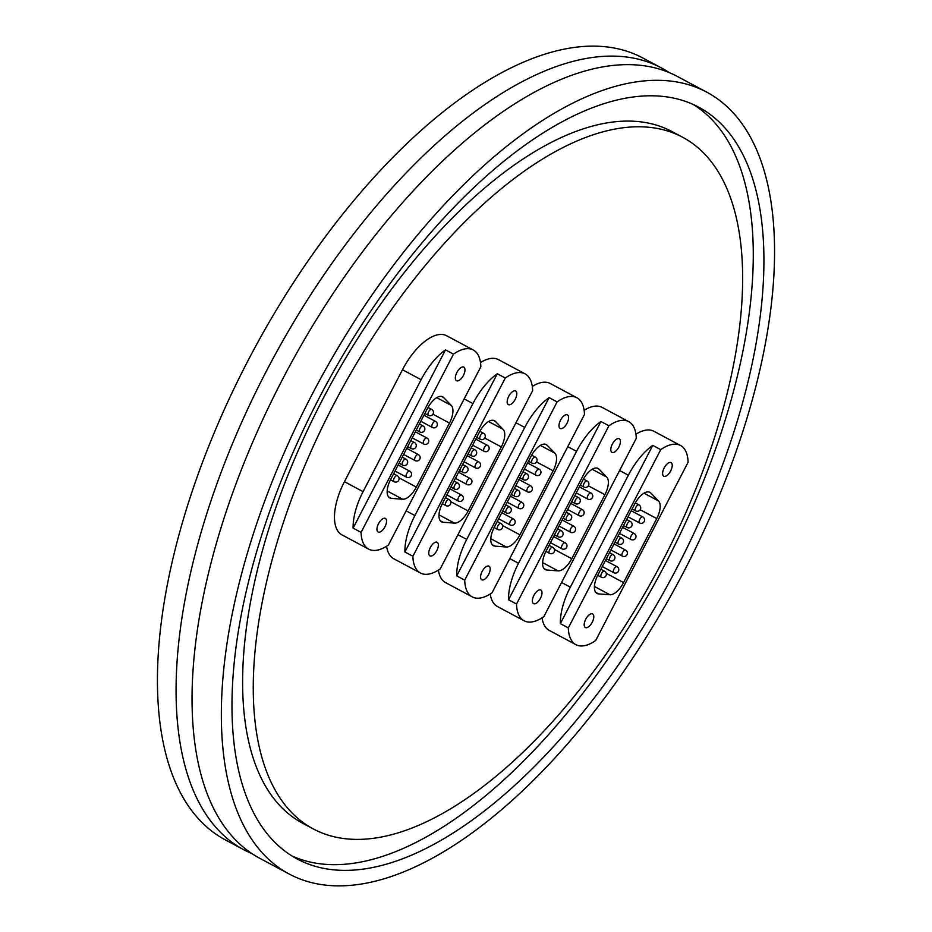 <?xml version="1.0" encoding="UTF-8"?>
<svg xmlns="http://www.w3.org/2000/svg" width="932" height="932" viewBox="0 0 932 932"><rect width="100%" height="100%" fill="white"/><g stroke="black" fill="none" stroke-linecap="round" stroke-linejoin="round"><path stroke-width="1.4" d="M706.91 92.245L677.622 76.587A443.189 205.727 118.1 0 0 281.557 381.2A443.189 205.727 118.1 0 0 259.702 858.267L289.002 873.925A443.189 205.727 118.1 0 0 685.055 569.312A443.189 205.727 118.1 0 0 706.91 92.245A443.189 205.727 118.1 0 0 310.857 396.857A443.189 205.727 118.1 0 0 289.002 873.925M669.432 72.696A443.189 205.727 118.1 0 0 661.638 68.048L642.998 58.075A443.189 205.727 118.1 0 0 246.945 362.688A443.189 205.727 118.1 0 0 225.09 839.755L243.73 849.716A443.189 205.727 118.1 0 0 251.92 853.607M661.638 68.048A443.189 205.727 118.1 0 0 265.585 372.649A443.189 205.727 118.1 0 0 243.73 849.716M677.855 565.992A426.145 197.817 118.1 0 0 698.872 107.273A426.145 197.817 118.1 0 0 318.045 400.178A426.145 197.817 118.1 0 0 297.028 858.896A426.145 197.817 118.1 0 0 677.855 565.992M291.798 855.867A426.145 197.817 118.1 0 0 667.207 560.307A426.145 197.817 118.1 0 0 693.455 104.605M682.807 137.342L672.147 131.645A392.057 181.996 118.1 0 0 321.796 401.11A392.057 181.996 118.1 0 0 302.457 823.131L313.105 828.828A392.057 181.996 118.1 0 0 663.467 559.363A392.057 181.996 118.1 0 0 682.807 137.342A392.057 181.996 118.1 0 0 332.444 406.806A392.057 181.996 118.1 0 0 313.105 828.828M353.1 528.118L361.092 532.382A49.431 22.95 118.1 0 0 368.641 549.134L342.009 534.898A49.431 22.95 -61.9 0 1 344.444 481.693L402.473 369.736A49.431 22.95 -61.9 0 1 446.649 335.753L473.281 349.989A49.431 22.95 118.1 0 0 453.488 354.137L445.496 349.873A49.431 22.95 118.1 0 0 421.113 379.697L363.084 491.653A49.431 22.95 118.1 0 0 353.1 528.118L445.496 349.873M480.493 362.571A49.431 22.95 -61.9 0 1 498.469 359.635L525.089 373.872A49.431 22.95 118.1 0 0 505.295 378.019L497.304 373.744A49.431 22.95 118.1 0 0 472.932 403.579L414.903 515.536A49.431 22.95 118.1 0 0 404.907 551.989L497.304 373.744M404.907 551.989L412.899 556.264A49.431 22.95 118.1 0 0 420.448 573.017L393.817 558.781A49.431 22.95 -61.9 0 1 386.605 546.199M532.312 386.442A49.431 22.95 -61.9 0 1 550.276 383.518L576.908 397.754A49.431 22.95 118.1 0 0 557.103 401.902L549.123 397.626A49.431 22.95 118.1 0 0 524.739 427.45L466.711 539.407A49.431 22.95 118.1 0 0 456.727 575.871L549.123 397.626M456.727 575.871L464.719 580.147A49.431 22.95 118.1 0 0 472.256 596.888L445.636 582.651A49.431 22.95 -61.9 0 1 438.413 570.081M584.119 410.325A49.431 22.95 -61.9 0 1 602.095 407.389L628.716 421.625A49.431 22.95 118.1 0 0 608.922 425.773L600.93 421.509A49.431 22.95 118.1 0 0 576.558 451.333L518.518 563.289A49.431 22.95 118.1 0 0 508.534 599.754L600.93 421.509M508.534 599.754L516.526 604.018A49.431 22.95 118.1 0 0 524.075 620.77L497.443 606.534A49.431 22.95 -61.9 0 1 490.232 593.964M635.939 434.207A49.431 22.95 -61.9 0 1 653.903 431.271L680.535 445.508A49.431 22.95 118.1 0 0 660.73 449.655L652.75 445.38A49.431 22.95 118.1 0 0 628.366 475.215L570.337 587.172A49.431 22.95 118.1 0 0 560.353 623.625L652.75 445.38M560.353 623.625L568.334 627.9A49.431 22.95 118.1 0 0 575.883 644.653L549.263 630.416A49.431 22.95 -61.9 0 1 542.04 617.834M585.739 619.221A7.712 3.577 118.1 0 0 585.366 627.516A7.712 3.577 118.1 0 0 592.251 622.227A7.712 3.577 118.1 0 0 592.635 613.932A7.712 3.577 118.1 0 0 585.739 619.221M664.167 467.934A7.712 3.577 118.1 0 0 663.782 476.229A7.712 3.577 118.1 0 0 670.679 470.928A7.712 3.577 118.1 0 0 671.052 462.633A7.712 3.577 118.1 0 0 664.167 467.934M575.883 644.653A49.431 22.95 118.1 0 0 595.688 640.505L688.084 462.26A49.431 22.95 118.1 0 0 680.535 445.508M595.769 592.391L598.565 593.894L609.889 594.744L594.418 586.473M598.565 593.894A17.044 7.91 -61.9 0 1 597.004 593.451A17.044 7.91 -61.9 0 1 597.843 575.102L634.68 504.049A17.044 7.91 -61.9 0 1 649.907 492.329A17.044 7.91 -61.9 0 1 650.851 493.04L648.8 491.945M643.989 493.168L658.516 500.938L650.851 493.04M658.516 500.938A17.044 7.91 -61.9 0 1 656.745 518.576L640.191 509.734M606.219 573.32L623.566 582.593L656.745 518.576M623.566 582.593A17.044 7.91 -61.9 0 1 609.889 594.744M568.334 627.9L660.73 449.655M533.931 595.35A7.712 3.577 118.1 0 0 533.547 603.645A7.712 3.577 118.1 0 0 540.443 598.344A7.712 3.577 118.1 0 0 540.816 590.049A7.712 3.577 118.1 0 0 533.931 595.35M612.359 444.051A7.712 3.577 118.1 0 0 611.974 452.346A7.712 3.577 118.1 0 0 618.86 447.057A7.712 3.577 118.1 0 0 619.244 438.762A7.712 3.577 118.1 0 0 612.359 444.051M524.075 620.77A49.431 22.95 118.1 0 0 543.869 616.623L636.265 438.378A49.431 22.95 118.1 0 0 628.716 421.625M543.962 568.52L546.758 570.011L558.082 570.873L542.61 562.602M546.758 570.011A17.044 7.91 -61.9 0 1 545.197 569.568A17.044 7.91 -61.9 0 1 546.035 551.22L582.861 480.166A17.044 7.91 -61.9 0 1 598.099 468.447A17.044 7.91 -61.9 0 1 599.031 469.157L596.993 468.062M592.181 469.297L606.709 477.056L599.031 469.157M606.709 477.056A17.044 7.91 -61.9 0 1 604.926 494.694L588.383 485.852M554.412 549.437L571.747 558.711L604.926 494.694M571.747 558.711A17.044 7.91 -61.9 0 1 558.082 570.873M516.526 604.018L608.922 425.773M482.124 571.467A7.712 3.577 118.1 0 0 481.739 579.762A7.712 3.577 118.1 0 0 488.624 574.462A7.712 3.577 118.1 0 0 489.009 566.167A7.712 3.577 118.1 0 0 482.124 571.467M560.54 420.181A7.712 3.577 118.1 0 0 560.155 428.475A7.712 3.577 118.1 0 0 567.052 423.175A7.712 3.577 118.1 0 0 567.425 414.88A7.712 3.577 118.1 0 0 560.54 420.181M472.256 596.888A49.431 22.95 118.1 0 0 492.061 592.752L584.457 414.495A49.431 22.95 118.1 0 0 576.908 397.754M492.143 544.638L494.95 546.129L506.274 546.991L490.803 538.719M494.95 546.129A17.044 7.91 -61.9 0 1 493.377 545.686A17.044 7.91 -61.9 0 1 494.228 527.337L531.054 456.284A17.044 7.91 -61.9 0 1 546.292 444.576A17.044 7.91 -61.9 0 1 547.224 445.286L545.173 444.191M540.374 445.414L554.901 453.185L547.224 445.286M554.901 453.185A17.044 7.91 -61.9 0 1 553.119 470.823L536.564 461.969M502.604 525.566L519.94 534.828L553.119 470.823M519.94 534.828A17.044 7.91 -61.9 0 1 506.274 546.991M464.719 580.147L557.103 401.902M430.304 547.585A7.712 3.577 118.1 0 0 429.932 555.88A7.712 3.577 118.1 0 0 436.817 550.591A7.712 3.577 118.1 0 0 437.19 542.296A7.712 3.577 118.1 0 0 430.304 547.585M508.732 396.298A7.712 3.577 118.1 0 0 508.348 404.593A7.712 3.577 118.1 0 0 515.233 399.292A7.712 3.577 118.1 0 0 515.617 390.997A7.712 3.577 118.1 0 0 508.732 396.298M420.448 573.017A49.431 22.95 118.1 0 0 440.242 568.87L532.638 390.625A49.431 22.95 118.1 0 0 525.089 373.872M440.335 520.755L443.131 522.258L454.455 523.108L438.984 514.837M443.131 522.258A17.044 7.91 -61.9 0 1 441.57 521.815A17.044 7.91 -61.9 0 1 442.409 503.466L479.246 432.413A17.044 7.91 -61.9 0 1 494.473 420.693A17.044 7.91 -61.9 0 1 495.405 421.404L493.366 420.309M488.554 421.532L503.082 429.303L495.405 421.404M503.082 429.303A17.044 7.91 -61.9 0 1 501.311 446.941L484.757 438.098M450.785 501.684L468.132 510.957L501.311 446.941M468.132 510.957A17.044 7.91 -61.9 0 1 454.455 523.108M412.899 556.264L505.295 378.019M378.497 523.714A7.712 3.577 118.1 0 0 378.112 532.009A7.712 3.577 118.1 0 0 384.998 526.708A7.712 3.577 118.1 0 0 385.382 518.413A7.712 3.577 118.1 0 0 378.497 523.714M456.913 372.416A7.712 3.577 118.1 0 0 456.54 380.71A7.712 3.577 118.1 0 0 463.425 375.421A7.712 3.577 118.1 0 0 463.798 367.126A7.712 3.577 118.1 0 0 456.913 372.416M368.641 549.134A49.431 22.95 118.1 0 0 388.434 544.987L480.83 366.742A49.431 22.95 118.1 0 0 473.281 349.989M388.516 496.884L391.323 498.375L402.647 499.237L387.176 490.966M391.323 498.375A17.044 7.91 -61.9 0 1 389.762 497.933A17.044 7.91 -61.9 0 1 390.601 479.584L427.427 408.531A17.044 7.91 -61.9 0 1 442.665 396.811A17.044 7.91 -61.9 0 1 443.597 397.521L441.547 396.426M436.747 397.661L451.274 405.42L443.597 397.521M451.274 405.42A17.044 7.91 -61.9 0 1 449.492 423.07L432.937 414.216M398.978 477.801L416.313 487.075L449.492 423.07M416.313 487.075A17.044 7.91 -61.9 0 1 402.647 499.237M361.092 532.382L453.488 354.137M628.366 475.215L619.605 470.52M570.337 587.172L561.565 582.477M614.934 542.144L618.522 544.067A3.413 1.584 -61.9 0 1 618.172 541.69A3.413 1.584 -61.9 0 1 620.036 538.603A3.413 1.584 -61.9 0 1 621.737 538.055L618.067 536.086M619.477 533.384L630.987 539.546A3.413 1.584 -61.9 0 1 631.803 534.84A3.413 1.584 -61.9 0 1 634.203 533.535L622.611 527.326M597.738 575.312L601.326 577.234A3.413 1.584 -61.9 0 1 600.977 574.858A3.413 1.584 -61.9 0 1 602.853 571.759A3.413 1.584 -61.9 0 1 604.542 571.211L600.872 569.254M623.52 525.566L627.12 527.489A3.413 1.584 -61.9 0 1 626.77 525.112A3.413 1.584 -61.9 0 1 628.634 522.013A3.413 1.584 -61.9 0 1 630.335 521.466L626.665 519.508M632.117 508.988L635.706 510.899A3.413 1.584 -61.9 0 1 635.368 508.523A3.413 1.584 -61.9 0 1 637.232 505.435A3.413 1.584 -61.9 0 1 638.921 504.888L635.274 502.942M610.879 549.962L622.401 556.124A3.413 1.584 -61.9 0 1 623.217 551.429A3.413 1.584 -61.9 0 1 625.617 550.113L614.013 543.915M602.282 566.551L613.804 572.702A3.413 1.584 -61.9 0 1 614.619 568.007A3.413 1.584 -61.9 0 1 617.019 566.691L605.416 560.493M628.063 516.806L639.585 522.957A3.413 1.584 -61.9 0 1 640.401 518.262A3.413 1.584 -61.9 0 1 642.8 516.945L631.209 510.748M606.336 558.722L609.924 560.645A3.413 1.584 -61.9 0 1 609.575 558.268A3.413 1.584 -61.9 0 1 611.439 555.181A3.413 1.584 -61.9 0 1 613.139 554.633L609.47 552.676M576.558 451.333L567.786 446.649M518.518 563.289L509.757 558.606M563.114 518.262L566.703 520.184A3.413 1.584 -61.9 0 1 566.365 517.808A3.413 1.584 -61.9 0 1 568.229 514.72A3.413 1.584 -61.9 0 1 569.918 514.173L566.26 512.216M567.658 509.501L579.18 515.664A3.413 1.584 -61.9 0 1 579.995 510.969A3.413 1.584 -61.9 0 1 582.395 509.653L570.792 503.455M545.931 551.429L549.519 553.352A3.413 1.584 -61.9 0 1 549.169 550.975A3.413 1.584 -61.9 0 1 551.033 547.888A3.413 1.584 -61.9 0 1 552.734 547.34L549.065 545.371M571.712 501.684L575.3 503.606A3.413 1.584 -61.9 0 1 574.951 501.23A3.413 1.584 -61.9 0 1 576.826 498.142A3.413 1.584 -61.9 0 1 578.516 497.595L574.846 495.638M580.31 485.106L583.898 487.028A3.413 1.584 -61.9 0 1 583.548 484.652A3.413 1.584 -61.9 0 1 585.413 481.564A3.413 1.584 -61.9 0 1 587.113 481.017L583.467 479.06M559.06 526.091L570.582 532.242A3.413 1.584 -61.9 0 1 571.398 527.547A3.413 1.584 -61.9 0 1 573.797 526.231L562.206 520.033M550.474 542.669L561.984 548.832A3.413 1.584 -61.9 0 1 562.812 544.125A3.413 1.584 -61.9 0 1 565.2 542.808L553.608 536.611M576.256 492.923L587.777 499.086A3.413 1.584 -61.9 0 1 588.593 494.379A3.413 1.584 -61.9 0 1 590.993 493.075L579.389 486.865M554.517 534.851L558.117 536.774A3.413 1.584 -61.9 0 1 557.767 534.397A3.413 1.584 -61.9 0 1 559.631 531.298A3.413 1.584 -61.9 0 1 561.332 530.751L557.662 528.793M524.739 427.45L515.978 422.767M466.711 539.407L457.95 534.723M511.307 494.391L514.895 496.313A3.413 1.584 -61.9 0 1 514.546 493.937A3.413 1.584 -61.9 0 1 516.41 490.838A3.413 1.584 -61.9 0 1 518.11 490.29L514.441 488.333M515.85 485.63L527.372 491.781A3.413 1.584 -61.9 0 1 528.188 487.087A3.413 1.584 -61.9 0 1 530.588 485.77L518.984 479.572M494.111 527.547L497.7 529.469A3.413 1.584 -61.9 0 1 497.362 527.093A3.413 1.584 -61.9 0 1 499.226 524.005A3.413 1.584 -61.9 0 1 500.915 523.458L497.257 521.501M519.905 477.813L523.493 479.724A3.413 1.584 -61.9 0 1 523.143 477.347A3.413 1.584 -61.9 0 1 525.007 474.26A3.413 1.584 -61.9 0 1 526.708 473.712L523.038 471.755M528.491 461.224L532.09 463.146A3.413 1.584 -61.9 0 1 531.741 460.769A3.413 1.584 -61.9 0 1 533.605 457.682A3.413 1.584 -61.9 0 1 535.294 457.134L531.648 455.177M507.253 502.208L518.774 508.371A3.413 1.584 -61.9 0 1 519.59 503.664A3.413 1.584 -61.9 0 1 521.99 502.348L510.387 496.15M498.655 518.786L510.177 524.949A3.413 1.584 -61.9 0 1 510.992 520.254A3.413 1.584 -61.9 0 1 513.392 518.938L501.8 512.74M524.436 469.041L535.958 475.203A3.413 1.584 -61.9 0 1 536.774 470.509A3.413 1.584 -61.9 0 1 539.174 469.192L527.582 462.994M502.709 510.969L506.297 512.891A3.413 1.584 -61.9 0 1 505.948 510.515A3.413 1.584 -61.9 0 1 507.823 507.427A3.413 1.584 -61.9 0 1 509.513 506.88L505.843 504.911M472.932 403.579L464.159 398.896M414.903 515.536L406.131 510.841M459.488 470.509L463.088 472.431A3.413 1.584 -61.9 0 1 462.738 470.054A3.413 1.584 -61.9 0 1 464.602 466.967A3.413 1.584 -61.9 0 1 466.291 466.419L462.633 464.462M464.031 461.748L475.553 467.911A3.413 1.584 -61.9 0 1 476.368 463.204A3.413 1.584 -61.9 0 1 478.768 461.899L467.177 455.69M442.304 503.676L445.892 505.598A3.413 1.584 -61.9 0 1 445.543 503.222A3.413 1.584 -61.9 0 1 447.407 500.123A3.413 1.584 -61.9 0 1 449.108 499.575L445.438 497.618M468.085 453.931L471.674 455.853A3.413 1.584 -61.9 0 1 471.336 453.476A3.413 1.584 -61.9 0 1 473.2 450.389A3.413 1.584 -61.9 0 1 474.889 449.83L471.231 447.873M476.683 437.353L480.271 439.263A3.413 1.584 -61.9 0 1 479.922 436.887A3.413 1.584 -61.9 0 1 481.797 433.799A3.413 1.584 -61.9 0 1 483.487 433.252L479.84 431.306M455.445 478.326L466.955 484.489A3.413 1.584 -61.9 0 1 467.771 479.794A3.413 1.584 -61.9 0 1 470.171 478.477L458.579 472.279M446.847 494.915L458.369 501.067A3.413 1.584 -61.9 0 1 459.185 496.372A3.413 1.584 -61.9 0 1 461.585 495.055L449.981 488.857M472.629 445.17L484.151 451.321A3.413 1.584 -61.9 0 1 484.966 446.626A3.413 1.584 -61.9 0 1 487.366 445.31L475.763 439.112M450.902 487.087L454.49 489.009A3.413 1.584 -61.9 0 1 454.14 486.632A3.413 1.584 -61.9 0 1 456.004 483.545A3.413 1.584 -61.9 0 1 457.705 482.997L454.035 481.04M421.113 379.697L402.473 369.736M363.084 491.653L344.444 481.693M407.68 446.638L411.268 448.548A3.413 1.584 -61.9 0 1 410.919 446.172A3.413 1.584 -61.9 0 1 412.794 443.084A3.413 1.584 -61.9 0 1 414.484 442.537L410.814 440.58M412.224 437.865L423.745 444.028A3.413 1.584 -61.9 0 1 424.561 439.333A3.413 1.584 -61.9 0 1 426.961 438.017L415.357 431.819M390.485 479.794L394.085 481.716A3.413 1.584 -61.9 0 1 393.735 479.339A3.413 1.584 -61.9 0 1 395.599 476.252A3.413 1.584 -61.9 0 1 397.3 475.704L393.63 473.736M416.278 430.048L419.866 431.97A3.413 1.584 -61.9 0 1 419.517 429.594A3.413 1.584 -61.9 0 1 421.38 426.507A3.413 1.584 -61.9 0 1 423.081 425.959L419.412 424.002M424.864 413.47L428.464 415.392A3.413 1.584 -61.9 0 1 428.114 413.016A3.413 1.584 -61.9 0 1 429.978 409.929A3.413 1.584 -61.9 0 1 431.679 409.381L428.021 407.424M403.626 454.455L415.148 460.606A3.413 1.584 -61.9 0 1 415.963 455.911A3.413 1.584 -61.9 0 1 418.363 454.595L406.76 448.397M395.028 471.033L406.55 477.196A3.413 1.584 -61.9 0 1 407.366 472.489A3.413 1.584 -61.9 0 1 409.765 471.173L398.174 464.975M420.821 421.287L432.332 427.45A3.413 1.584 -61.9 0 1 433.159 422.744A3.413 1.584 -61.9 0 1 435.547 421.439L423.955 415.229M399.082 463.216L402.671 465.138A3.413 1.584 -61.9 0 1 402.333 462.761A3.413 1.584 -61.9 0 1 404.197 459.662A3.413 1.584 -61.9 0 1 405.886 459.115L402.228 457.158M618.522 544.067A3.413 3.413 0 0 0 623.531 540.933A3.413 3.413 0 0 0 621.737 538.055M630.987 539.546A3.413 3.413 0 0 0 635.682 535.096A3.413 3.413 0 0 0 634.203 533.535M601.326 577.234A3.413 3.413 0 0 0 606.348 574.1A3.413 3.413 0 0 0 604.542 571.211M627.12 527.489A3.413 3.413 0 0 0 632.129 524.355A3.413 3.413 0 0 0 630.335 521.466M635.706 510.899A3.413 3.413 0 0 0 640.727 507.777A3.413 3.413 0 0 0 638.921 504.888M622.401 556.124A3.413 3.413 0 0 0 627.096 551.674A3.413 3.413 0 0 0 625.617 550.113M613.804 572.702A3.413 3.413 0 0 0 618.499 568.252A3.413 3.413 0 0 0 617.019 566.691M639.585 522.957A3.413 3.413 0 0 0 644.28 518.507A3.413 3.413 0 0 0 642.8 516.945M609.924 560.645A3.413 3.413 0 0 0 614.934 557.522A3.413 3.413 0 0 0 613.139 554.633M566.703 520.184A3.413 3.413 0 0 0 571.724 517.062A3.413 3.413 0 0 0 569.918 514.173M579.18 515.664A3.413 3.413 0 0 0 583.875 511.214A3.413 3.413 0 0 0 582.395 509.653M549.519 553.352A3.413 3.413 0 0 0 554.528 550.218A3.413 3.413 0 0 0 552.734 547.34M575.3 503.606A3.413 3.413 0 0 0 580.321 500.472A3.413 3.413 0 0 0 578.516 497.595M583.898 487.028A3.413 3.413 0 0 0 588.908 483.894A3.413 3.413 0 0 0 587.113 481.017M570.582 532.242A3.413 3.413 0 0 0 575.277 527.792A3.413 3.413 0 0 0 573.797 526.231M561.984 548.832A3.413 3.413 0 0 0 566.679 544.381A3.413 3.413 0 0 0 565.2 542.808M587.777 499.086A3.413 3.413 0 0 0 592.472 494.636A3.413 3.413 0 0 0 590.993 493.075M558.117 536.774A3.413 3.413 0 0 0 563.126 533.64A3.413 3.413 0 0 0 561.332 530.751M514.895 496.313A3.413 3.413 0 0 0 519.905 493.179A3.413 3.413 0 0 0 518.11 490.29M527.372 491.781A3.413 3.413 0 0 0 532.067 487.331A3.413 3.413 0 0 0 530.588 485.77M497.7 529.469A3.413 3.413 0 0 0 502.721 526.347A3.413 3.413 0 0 0 500.915 523.458M523.493 479.724A3.413 3.413 0 0 0 528.502 476.602A3.413 3.413 0 0 0 526.708 473.712M532.09 463.146A3.413 3.413 0 0 0 537.1 460.012A3.413 3.413 0 0 0 535.294 457.134M518.774 508.371A3.413 3.413 0 0 0 523.469 503.921A3.413 3.413 0 0 0 521.99 502.348M510.177 524.949A3.413 3.413 0 0 0 514.872 520.499A3.413 3.413 0 0 0 513.392 518.938M535.958 475.203A3.413 3.413 0 0 0 540.653 470.753A3.413 3.413 0 0 0 539.174 469.192M506.297 512.891A3.413 3.413 0 0 0 511.318 509.757A3.413 3.413 0 0 0 509.513 506.88M463.088 472.431A3.413 3.413 0 0 0 468.097 469.297A3.413 3.413 0 0 0 466.291 466.419M475.553 467.911A3.413 3.413 0 0 0 480.248 463.46A3.413 3.413 0 0 0 478.768 461.899M445.892 505.598A3.413 3.413 0 0 0 450.902 502.465A3.413 3.413 0 0 0 449.108 499.575M471.674 455.853A3.413 3.413 0 0 0 476.695 452.719A3.413 3.413 0 0 0 474.889 449.83M480.271 439.263A3.413 3.413 0 0 0 485.292 436.141A3.413 3.413 0 0 0 483.487 433.252M466.955 484.489A3.413 3.413 0 0 0 471.65 480.038A3.413 3.413 0 0 0 470.171 478.477M458.369 501.067A3.413 3.413 0 0 0 463.064 496.616A3.413 3.413 0 0 0 461.585 495.055M484.151 451.321A3.413 3.413 0 0 0 488.846 446.871A3.413 3.413 0 0 0 487.366 445.31M454.49 489.009A3.413 3.413 0 0 0 459.499 485.887A3.413 3.413 0 0 0 457.705 482.997M411.268 448.548A3.413 3.413 0 0 0 416.289 445.426A3.413 3.413 0 0 0 414.484 442.537M423.745 444.028A3.413 3.413 0 0 0 428.44 439.578A3.413 3.413 0 0 0 426.961 438.017M394.085 481.716A3.413 3.413 0 0 0 399.094 478.582A3.413 3.413 0 0 0 397.3 475.704M419.866 431.97A3.413 3.413 0 0 0 424.875 428.837A3.413 3.413 0 0 0 423.081 425.959M428.464 415.392A3.413 3.413 0 0 0 433.473 412.259A3.413 3.413 0 0 0 431.679 409.381M415.148 460.606A3.413 3.413 0 0 0 419.843 456.156A3.413 3.413 0 0 0 418.363 454.595M406.55 477.196A3.413 3.413 0 0 0 411.245 472.745A3.413 3.413 0 0 0 409.765 471.173M432.332 427.45A3.413 3.413 0 0 0 437.038 423A3.413 3.413 0 0 0 435.547 421.439M402.671 465.138A3.413 3.413 0 0 0 407.692 462.004A3.413 3.413 0 0 0 405.886 459.115"/></g></svg>
